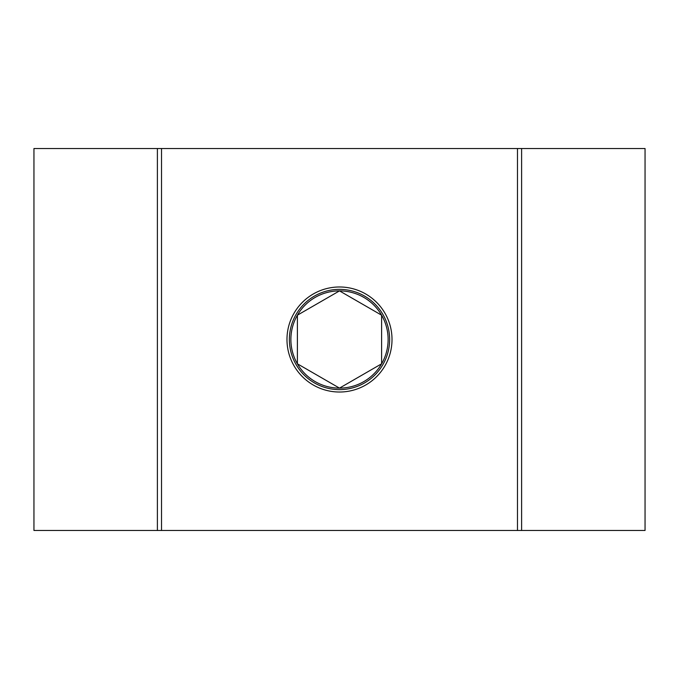 <?xml version="1.0" encoding="UTF-8"?>
<svg xmlns="http://www.w3.org/2000/svg" width="679" height="679" viewBox="0 0 679 679"><rect width="100%" height="100%" fill="white"/><g stroke="black" fill="none" stroke-linecap="round" stroke-linejoin="round"><path stroke-width="1.02" d="M521.608 530.469L645.05 530.469L645.05 148.531L521.608 148.531L521.608 530.469L517.483 530.469L517.483 148.531L157.392 148.531L157.392 530.469L33.95 530.469L33.95 148.531L157.392 148.531M521.608 148.531L517.483 148.531M161.517 148.531L161.517 530.469L157.392 530.469M339.5 389.627A50.127 50.127 0 0 1 289.373 339.5A50.127 50.127 0 0 1 339.5 289.373A50.127 50.127 0 0 1 389.627 339.5A50.127 50.127 0 0 1 339.5 389.627M339.5 392.021A52.512 52.512 0 0 1 286.979 339.5A52.512 52.512 0 0 1 339.5 286.979A52.512 52.512 0 0 1 392.012 339.5A52.512 52.512 0 0 1 339.5 392.021M161.517 530.469L517.483 530.469M290.884 339.5A48.616 48.616 0 0 0 381.606 363.808A48.616 48.616 0 0 0 339.5 290.884A48.616 48.616 0 0 0 290.884 339.5M297.394 339.5L297.394 363.808L339.5 388.116L381.606 363.808L381.606 315.192L339.5 290.884L297.394 315.192L297.394 339.5M297.394 363.808L339.5 388.116L381.606 363.808L381.606 315.192L339.5 290.884L297.394 315.192L297.394 363.808"/></g></svg>

